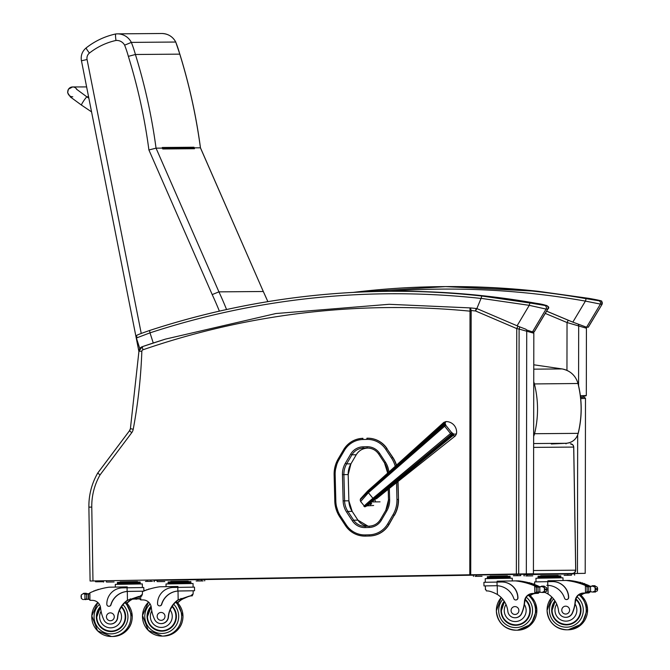 <?xml version="1.0" encoding="UTF-8"?>
<svg xmlns="http://www.w3.org/2000/svg" width="670" height="670" viewBox="0 0 670 670"><rect width="100%" height="100%" fill="white"/><g stroke="black" fill="none" stroke-linecap="round" stroke-linejoin="round"><path stroke-width="1" d="M130.424 428.658L130.399 428.666A4.925 4.891 -90.5 0 1 129.519 430.718L131.722 432.703L100.065 474.888L97.711 473.07C91.69 483.623 88.75 494.988 88.884 507.148L91.773 507.098L92.971 580.957L90.09 581.007L533.429 573.763L526.327 573.855L526.721 331.457A2.462 1.893 -70.8 0 0 525.724 329.179L519.535 326.809A2.462 0.469 -68.1 0 1 519.099 329.087L516.763 328.602A2.462 0.611 -66.8 0 1 518.371 326.332L519.535 326.809M97.711 473.07L129.494 430.726L130.399 428.666L133.23 429.269A8.208 8.149 89.5 0 1 131.722 432.703M165.364 339.137L142.266 346.692L138.975 351.172A4.925 4.891 89.5 0 1 142.249 346.7L142.283 346.692A788.079 782.326 89.5 0 1 153.907 342.789L165.323 339.146L275.873 313.535L389.111 304.297L470.491 307.915A806.127 776.446 89.8 0 1 476.512 308.543L476.864 308.535M92.971 580.957L469.804 574.785L470.013 308.535M469.804 574.785L526.327 573.855M516.361 574.014L516.763 328.602L475.6 310.989A2.462 0.662 -83.9 0 1 476.512 308.543A2.462 2.446 -90.5 0 1 477.199 308.719A2.462 0.611 113.2 0 0 475.6 310.989A803.715 774.018 -90.1 0 0 471.161 310.528L470.491 307.915L469.963 308.904M533.471 331.893L533.822 333.199L519.099 329.087L518.697 573.981M481.035 298.443L481.797 296.014A801.328 795.474 -90.5 0 0 388.977 291.299A801.328 795.474 -90.5 0 0 149.544 330.511L150.005 332.856A798.866 793.029 89.5 0 1 481.035 298.443L476.839 308.602M481.077 298.343L529.258 305.336A2.462 0.653 -79.9 0 1 530.313 303.049L481.797 296.014M136.395 337.998L150.005 332.856L153.263 342.998M517.098 325.788L529.258 305.336L546.067 309.079A2.462 2.446 -90.5 0 0 544.425 305.386L530.313 303.049M526.486 329.916L532.491 331.901L546.067 309.079L547.867 309.046C550.656 306.734 546.787 304.817 536.26 303.309C488.648 294.901 440.676 290.889 392.352 291.274A801.328 795.474 89.5 0 1 536.251 303.309L546.142 305.378L544.425 305.386M547.867 309.046L534.225 331.859L532.491 331.901M139.996 348.316L140.424 347.839M396.523 482.626L396.958 499.41A28.776 28.567 89.5 0 1 393.022 514.769L387.687 523.89A22.21 22.043 89.5 0 1 369.262 534.819L365.292 534.928A22.21 22.051 89.5 0 1 346.331 524.97L340.561 516.193A28.776 28.559 89.5 0 1 335.829 501.076L334.791 501.101L335.829 501.06L335.159 474.821A28.785 28.575 89.5 0 1 339.137 459.411L344.447 450.374A22.202 22.043 89.5 0 1 362.83 439.503L366.808 439.394A22.202 22.043 89.5 0 1 385.769 449.336L391.54 458.113A28.776 28.567 89.5 0 1 395.25 466.328M365.678 536.109L369.647 536L365.678 536.109A23.391 23.224 89.5 0 1 365.267 536.109L365.05 536.117A23.391 23.224 -90.5 0 0 365.46 536.109L365.292 534.928M397.812 481.596L398.491 499.376L398.022 481.429M387.687 523.89L389.052 524.493L394.178 515.364A29.957 29.74 -90.5 0 0 398.273 499.376L396.958 499.41M391.54 458.113L392.871 457.459L386.892 448.682A23.383 23.215 -90.5 0 0 367.344 438.205L367.344 438.205A23.383 23.215 -90.5 0 0 366.925 438.214L366.808 439.394M366.925 438.214L367.554 438.205A23.383 23.215 89.5 0 1 387.101 448.682M389.052 524.493A23.391 23.215 89.5 0 1 369.647 536M392.871 457.459A29.957 29.74 89.5 0 1 396.506 465.198M398.491 499.376A29.957 29.74 89.5 0 1 394.387 515.364M374.974 499.979L375.368 501.118M154 580.078L189.937 579.784A3.283 3.283 0 0 0 191.461 579.382A3.283 3.258 89.5 0 1 189.937 579.784L180.163 579.944A3.283 3.258 89.5 0 1 180.138 579.944L180.138 579.944A3.283 3.258 89.5 0 1 180.104 579.944M371.691 503.714L370.309 504.686L371.691 503.714M373.651 505.498L367.118 505.833L452.954 435.584L452.108 435.073A9.254 2.429 -131.5 0 1 451.287 434.47L444.001 425.383A9.254 2.471 -128.8 0 1 443.691 424.571L443.808 422.401L377.503 482.283L443.506 423.792A2.588 2.211 -5.4 0 1 445.048 423.147L445.944 425.467L451.53 432.435L453.892 434.185L456.446 433.976A10.527 10.527 0 0 0 445.96 421.572L445.048 423.147M372.495 501.914L380.041 501.847M360.77 498.555L367.654 491.01M360.251 499.879L360.493 498.832L367.671 490.984L377.512 482.266L367.696 490.968L360.251 499.879L367.93 491.973L368.408 492.735L360.644 501.512L364.321 506.051L365.401 506.579L367.118 505.833M365.317 505.641C362.043 507.835 364.572 505.389 372.905 498.287L373.592 498.957C365.452 505.8 362.947 508.203 366.088 506.168L374.178 499.385L376.599 498.681L385.292 491.621L376.599 498.681M385.292 491.621L455.307 435.919L452.954 435.584A2.588 1.968 115.4 0 0 453.892 434.185M103.532 581.719L96.296 581.778A366.565 363.885 89.5 0 1 96.338 580.94M95.509 580.957A367.394 364.715 -90.5 0 0 95.475 581.736L96.296 581.778M533.764 369.162L562.105 368.927A19.807 19.665 89.5 0 1 577.967 383.5L578.043 383.516C575.605 375.51 570.304 370.652 562.13 368.935L533.772 364.79L562.105 368.927A9.849 1.172 -80.6 0 1 562.13 368.935M533.739 383.944L577.967 383.5C582.104 400.107 582.163 416.723 578.151 433.364A13.09 12.998 89.5 0 1 566.117 443.289L551.293 443.984L566.125 443.289L533.647 443.548M505.272 574.249L572.49 573.52L505.306 574.249M549.676 573.889L572.498 573.52L574.558 572.75L575.697 570.178A3.283 3.258 89.5 0 1 572.49 573.52M533.638 447.384L573.746 447.083L572.992 445.031L570.505 443.825M89.437 53.072A66.397 65.911 89.5 0 1 115.985 40.46C115.433 36.515 115.357 34.346 115.768 33.961L115.759 33.961A72.963 72.427 -90.5 0 0 86.204 47.897A6.566 0.628 -128.3 0 0 86.162 47.905C82.175 51.314 80.593 55.602 81.413 60.786L87.066 59.521A6.566 6.516 89.5 0 1 89.437 53.072A6.566 0.628 -128.3 0 1 86.162 47.905C94.964 40.996 104.83 36.347 115.751 33.961L117.367 33.86A15.678 15.561 -90.5 0 0 115.768 33.961M115.985 40.46A9.104 9.037 89.5 0 1 124.628 45.158L131.345 42.394L175.724 42.034A113.222 112.392 89.5 0 1 179.778 54.136A568.596 564.442 89.5 0 1 200.414 147.794L263.302 291.5A352.99 350.41 89.5 0 1 267.833 301.642M124.628 45.158A106.647 105.868 89.5 0 1 128.355 56.355L135.407 54.496L179.828 54.144L175.724 42.034A15.678 15.561 89.5 0 0 161.746 33.5C168.028 33.693 172.709 36.54 175.774 42.051L175.749 42.101M128.355 56.355A562.03 557.917 89.5 0 1 148.908 149.963L156.043 148.154L162.383 148.103A568.596 564.442 89.5 0 0 162.299 147.492L193.999 147.233A0.821 0.812 89.5 0 1 193.58 148.062L193.354 148.221M148.908 149.963L212.197 294.582L218.931 291.86L263.302 291.5L267.874 301.642M162.542 148.472L193.705 148.221A0.821 0.812 89.5 0 1 194.459 148.715L194.082 147.852A568.596 564.442 -90.5 0 0 193.999 147.233M194.082 147.852L200.464 147.81L263.335 291.559M194.459 148.715L162.76 148.966L162.383 148.103M179.794 54.178L179.828 54.144C189.325 84.78 196.21 116.002 200.464 147.81M162.534 148.447L193.337 148.196M580.697 398.625L585.488 398.432L584.449 397.193L580.555 397.318C585.052 397.076 585.304 397.126 581.317 397.469M523.932 574.357L585.203 573.344L523.932 574.316M154 580.379L473.456 575.145M154.259 580.379L473.456 575.187M566.954 370.393L567.029 322.538L586.426 328.216L586.317 395.509L580.371 395.777M545.263 313.401L567.029 322.538L568.269 320.26L546.603 311.173M578.579 385.744L578.679 326.257A2.462 1.843 -70.6 0 0 578.185 324.314M538.412 291.324L538.412 291.324A801.328 795.474 -90.5 0 0 445.6 286.609L538.412 291.324L588.712 298.343L538.412 291.324M445.6 286.609L353.165 292.405A801.328 795.474 89.5 0 1 442.233 286.634A801.328 795.474 89.5 0 1 586.133 298.669L598.595 300.721A2.462 2.446 -90.5 0 1 600.236 304.406L586.585 327.228L588.327 327.186L602.037 304.381L601.593 301.291C603.318 300.905 591.417 298.803 588.712 298.343L600.312 300.704A2.462 2.446 -90.5 0 1 601.945 304.398L585.413 301.098A798.866 793.029 -90.5 0 0 389.245 291.299M602.037 304.381L588.226 327.22M586.133 298.669L585.413 301.098L572.833 322.136L586.585 327.228M546.62 311.131L572.833 322.136M86.589 86.924L72.628 86.941A4.925 4.891 -90.1 0 1 76.991 89.646A4.925 4.891 -90.1 0 0 68.566 89.135A4.925 4.891 -90.1 0 0 72.779 96.79M485.507 589.022L486.462 590.948C488.857 590.706 492.5 591.886 497.383 594.483A22.897 22.73 89.5 0 1 507.843 611.325A7.236 7.186 89.5 0 0 521.754 612.95L521.955 612.95A7.236 7.186 89.5 0 1 515.247 617.757L515.046 617.765M496.102 585.714L497.073 585.739A18.609 18.475 -90.5 0 1 513.798 598.528A2.06 2.043 -90.5 0 0 517.793 597.858A16.113 15.996 -90.5 0 0 501.537 582.004L483.916 582.305L483.975 585.932L496.185 585.714M496.118 585.714L483.975 585.932M497.182 582.071L497.165 581.183L515.347 580.882A69.814 69.303 89.5 0 1 534.677 585.898L536.536 587.607M536.62 586.945A1.549 1.541 -90.5 0 0 535.849 586.208A69.814 69.303 -90.5 0 0 524.844 582.481L524.878 582.49A69.814 69.303 -90.5 0 1 536.93 586.669A5.527 5.486 -90.5 0 0 537.533 586.903A0.511 0.511 -90.5 0 0 537.374 586.878L536.854 586.878A0.511 0.511 -90.5 0 0 536.352 587.406L536.427 591.794A0.511 0.511 -90.5 0 0 537.106 592.272L540.43 592.246A5.527 5.486 -90.5 0 1 540.606 592.18M536.93 586.669L539.224 586.652A69.814 69.303 -90.5 0 0 534.065 584.55A0.511 0.511 -90.5 0 0 533.563 583.947L531.285 583.964A0.511 0.511 -90.5 0 0 530.841 584.24A69.814 69.303 -90.5 0 1 531.787 584.575L534.065 584.55A69.814 69.303 -90.5 0 1 538.228 586.191L537.943 585.873A69.814 69.303 -90.5 0 0 534.074 584.374M532.349 583.955A69.814 69.303 -90.5 0 0 532.106 583.871A0.511 0.511 -90.5 0 0 531.595 583.31L529.317 583.327A0.511 0.511 -90.5 0 0 528.873 583.595A69.814 69.303 -90.5 0 1 529.828 583.897L532.106 583.88A69.814 69.303 -90.5 0 1 532.39 583.955M530.322 583.319A69.814 69.303 -90.5 0 0 530.146 583.269A0.511 0.511 -90.5 0 0 529.635 582.724L527.349 582.749A0.511 0.511 -90.5 0 0 526.905 583.009A69.814 69.303 -90.5 0 1 527.86 583.285L530.146 583.269M528.253 582.741A69.814 69.303 -90.5 0 0 527.181 582.465L527.215 582.473A69.814 69.303 -90.5 0 1 528.295 582.741M532.834 583.955A69.814 69.303 -90.5 0 0 532.097 583.712M530.808 583.31A69.814 69.303 -90.5 0 0 530.129 583.118M528.739 582.732A69.814 69.303 -90.5 0 0 518.605 580.856L515.347 580.882M521.754 612.95A36.197 35.937 89.5 0 0 524.484 601.35A8.442 8.383 89.5 0 1 532.215 593.494A46.54 46.197 89.5 0 1 534.802 593.377L536.603 591.794M534.894 593.369L535.338 593.369A1.549 1.541 -90.5 0 0 536.779 592.28M536.854 586.878A0.511 0.511 -90.5 0 1 537.013 586.903A5.527 5.486 -90.5 0 0 537.985 587.121L541.938 586.56L544.367 587.649L544.978 589.106L546.913 589.089L546.578 587.632L544.526 586.543A0.511 0.511 -90.5 0 0 544.015 586.116L541.737 586.133A0.511 0.511 -90.5 0 0 541.234 586.652M544.015 592.272L546.636 591.283L546.913 589.089M544.978 589.106L544.425 591.3L541.988 592.456L538.06 592.029A5.527 5.486 -90.5 0 0 537.106 592.272M501.746 581.995A16.113 15.996 89.5 0 1 517.96 597.849A2.06 2.043 89.5 0 1 515.85 599.943M535.338 593.369A46.54 46.197 -90.5 0 0 532.658 593.494A8.442 8.383 -90.5 0 0 525.045 600.362L524.342 604.466A36.197 35.937 89.5 0 1 521.955 612.95M538.73 587.163L537.985 587.121L538.06 592.029M487.366 577.632L487.35 576.652L503.204 576.384L510.079 576.284L510.096 577.264M503.204 576.384L503.22 577.364M491.839 576.569L491.855 577.557M487.299 578.612L487.283 577.641L498.044 577.448L510.188 577.264L510.205 578.244M540.213 586.97A0.511 0.511 -90.5 0 0 539.233 587.138M544.526 586.543L542.239 586.56A0.511 0.511 -90.5 0 0 541.737 586.133M527.86 583.285A0.511 0.511 -90.5 0 0 527.349 582.749M529.828 583.897A0.511 0.511 -90.5 0 0 529.317 583.327M531.787 584.575A0.511 0.511 -90.5 0 0 531.285 583.964M536.938 592.297L540.263 592.272A0.511 0.511 -90.5 0 0 540.43 592.246M530.079 595.596A8.442 8.383 -90.5 0 1 535.037 593.469A46.54 46.197 -90.5 0 1 537.708 593.352L538.06 593.344A46.54 46.197 -90.5 0 0 535.481 593.469A8.442 8.383 -90.5 0 0 530.305 595.789M538.152 593.344L539.467 591.769M537.708 593.352A1.549 1.541 -90.5 0 0 539.149 592.28M538.646 586.183L539.174 586.627M485.298 582.272L485.239 578.654L512.265 578.218L512.307 580.932M490.189 576.15L507.249 575.873M479.259 576.301L475.105 576.368L479.259 576.301M482.04 576.284L477.878 576.342L482.04 576.275M517.558 575.672L513.396 575.739L517.558 575.672M520.33 575.656L516.176 575.723L520.33 575.647M473.472 575.078L523.923 574.282L523.923 575.597L523.923 574.282M503.857 602.405A14.774 14.665 89.5 0 1 504.443 601.576M515.992 625.294A14.774 14.665 89.5 0 1 503.991 618.829M504.217 601.233A14.774 14.665 -90.5 0 0 515.741 625.294A14.774 14.665 -90.5 0 0 525.288 599.399M525.246 599.541A14.313 14.212 89.5 0 1 529.132 604.759M529.225 616.065A14.313 14.212 89.5 0 1 516.235 624.834L515.699 624.834A14.313 14.212 89.5 0 1 504.46 601.61L501.353 610.755C500.792 615.127 505.054 624.298 515.699 624.834A14.313 14.212 89.5 0 0 525.138 599.926M518.89 610.462A3.936 3.911 -90.5 0 0 514.945 606.585A3.936 3.911 -90.5 0 0 511.068 610.554A3.936 3.911 -90.5 0 0 515.012 614.465A3.936 3.911 -90.5 0 0 518.89 610.462M126.772 603.117A22.897 22.73 89.5 0 1 130.265 600.178L138.791 596.451L127.895 600.194A22.897 22.73 89.5 0 0 121.153 607.372L119.436 610.311A22.897 22.73 89.5 0 0 117.744 617.371L117.535 617.371A22.897 22.73 89.5 0 1 127.451 600.203L139.913 596.283L142.4 594.29L141.512 596.267L139.913 596.283M141.512 596.267C139.1 596.116 135.499 597.414 130.709 600.169A22.897 22.73 -90.5 0 0 126.99 603.343M108.883 606.266L109.051 606.266A2.06 2.043 89.5 0 0 111.002 604.784A18.609 18.475 89.5 0 1 127.308 591.451L143.832 591.158L143.774 587.531L122.56 587.866A16.113 15.996 -90.5 0 0 106.823 604.24A2.06 2.043 -90.5 0 0 110.835 604.784A18.609 18.475 -90.5 0 1 127.141 591.451L127.082 587.791M128.272 591.392L127.141 591.451M143.832 591.158L142.45 591.183L142.4 594.29M88.113 593.888A5.527 5.486 89.5 0 0 88.633 593.662A69.814 69.303 89.5 0 1 88.683 593.645M89.889 592.841L89.922 600.312L90.349 600.312A1.549 1.541 89.5 0 1 90.349 600.312L88.549 598.98L88.474 594.407L89.889 592.841A69.814 69.303 89.5 0 1 109.051 587.196L127.233 586.895L127.25 587.783M84.026 599.441L86.011 599.608L84.026 599.441L86.639 599.072A5.527 5.486 89.5 0 1 87.611 599.29A0.511 0.511 89.5 0 0 87.77 599.315L88.591 599.307M88.474 594.391L88.197 594.399A0.511 0.511 89.5 0 0 87.527 593.922A5.527 5.486 89.5 0 1 86.564 594.164L83.398 593.729A2.588 2.571 89.5 0 1 84.311 593.888L83.943 593.888M83.18 599.625L81.371 598.536L81.028 596.359L81.313 594.885L83.122 593.729M128.439 591.392L142.45 591.183M85.919 599.03L86.639 599.072L86.564 594.164L85.752 594.24M85.492 593.888L84.336 593.896A5.527 5.486 89.5 0 1 84.311 593.888M85.995 594.231A5.527 5.486 89.5 0 1 85.35 594.164A0.511 0.511 89.5 0 1 86.355 594.198M117.434 583.344L117.426 582.364L133.271 582.096L140.156 581.995L140.172 582.975M133.271 582.096L133.288 583.084M121.907 582.28L121.923 583.269M117.367 584.332L117.351 583.352L128.808 583.151L140.256 582.975L140.273 583.955M85.852 593.737L88.13 593.721A0.511 0.511 89.5 0 1 88.381 593.779M83.398 593.729A2.588 2.571 89.5 0 0 83.331 593.729A0.511 0.511 89.5 0 1 83.834 593.293L86.112 593.268A0.511 0.511 89.5 0 1 86.623 593.729M83.834 593.293A0.511 0.511 89.5 0 1 84.336 593.896M97.611 589.826A0.511 0.511 89.5 0 1 98.448 589.567M95.659 590.488A0.511 0.511 89.5 0 1 96.488 590.195M93.716 591.216A0.511 0.511 89.5 0 1 94.545 590.898M88.197 594.399L88.273 598.787A0.511 0.511 89.5 0 1 87.77 599.315M87.686 593.896L88.206 593.888A0.511 0.511 89.5 0 1 88.524 593.997M117.535 617.371A7.236 7.186 89.5 0 1 103.691 619.457A36.197 35.937 89.5 0 1 100.584 607.95A8.442 8.383 89.5 0 0 92.602 600.354A46.54 46.197 89.5 0 0 90.257 600.312A46.54 46.197 89.5 0 0 90.015 600.312M88.172 599.106L87.058 599.416M115.349 587.087L115.307 584.366L142.333 583.93L142.392 587.548M120.257 581.861L137.325 581.585M148.229 581.401L152.383 581.334L148.229 581.401M145.457 581.418L149.611 581.351L145.457 581.418M109.93 582.021L114.093 581.962L109.93 582.021M107.158 582.046L111.32 581.979L107.158 582.046M154.016 581.309L154 579.994L153.991 581.309M103.549 580.789L103.54 582.104M100.458 607.087A14.774 14.665 -90.5 0 0 99.252 608.687M99.386 625.11A14.774 14.665 -90.5 0 0 111.388 631.576M121.63 606.601A14.774 14.665 89.5 0 1 111.136 631.576A14.774 14.665 89.5 0 1 100.358 606.652M117.744 617.371A7.236 7.186 89.5 0 1 110.642 624.038L110.433 624.046M121.572 606.685A14.313 14.212 89.5 0 1 124.52 611.04M124.612 622.346A14.313 14.212 89.5 0 1 111.63 631.115L111.094 631.115A14.313 14.212 89.5 0 1 100.475 607.162L96.748 617.037C96.178 621.408 100.441 630.579 111.094 631.115A14.313 14.212 89.5 0 0 121.362 607.028M106.455 616.869A3.936 3.911 -90.5 0 0 110.399 620.747A3.936 3.911 -90.5 0 0 114.277 616.777A3.936 3.911 -90.5 0 0 110.332 612.866A3.936 3.911 -90.5 0 0 106.455 616.869M545.037 592.422L548.094 594.072A22.897 22.73 89.5 0 1 558.562 610.914A7.236 7.186 89.5 0 0 572.465 612.539L572.674 612.539A7.236 7.186 89.5 0 1 565.966 617.346L565.756 617.346M546.812 585.304L547.784 585.32A18.609 18.475 -90.5 0 1 564.517 598.117A2.06 2.043 -90.5 0 0 568.512 597.439A16.113 15.996 -90.5 0 0 552.381 581.585A16.113 15.996 -90.5 0 0 552.247 581.594L534.635 581.895L534.677 584.592M547.893 581.66L547.876 580.773L566.058 580.471A69.814 69.303 89.5 0 1 585.396 585.488L587.247 587.196M587.339 586.526A1.549 1.541 -90.5 0 0 586.568 585.798A69.814 69.303 -90.5 0 0 575.563 582.071L575.597 582.079A69.814 69.303 -90.5 0 1 587.64 586.258A5.527 5.486 -90.5 0 0 588.243 586.493A0.511 0.511 -90.5 0 0 588.084 586.468L587.573 586.468A0.511 0.511 -90.5 0 0 587.071 586.987L587.138 591.384A0.511 0.511 -90.5 0 0 587.816 591.861L591.149 591.828A5.527 5.486 -90.5 0 1 591.325 591.769M587.64 586.258L589.943 586.242A69.814 69.303 -90.5 0 0 584.784 584.139A0.511 0.511 -90.5 0 0 584.282 583.537L581.995 583.553A0.511 0.511 -90.5 0 0 581.552 583.821A69.814 69.303 -90.5 0 1 582.498 584.156L584.784 584.139M581.041 582.908A69.814 69.303 -90.5 0 0 580.856 582.85A0.511 0.511 -90.5 0 0 580.346 582.314L578.068 582.331A0.511 0.511 -90.5 0 0 577.624 582.599A69.814 69.303 -90.5 0 1 578.579 582.875L580.856 582.858A69.814 69.303 -90.5 0 1 581.074 582.908M578.972 582.322A69.814 69.303 -90.5 0 0 577.892 582.054L577.934 582.062A69.814 69.303 -90.5 0 1 579.014 582.322M589.139 585.881A1.549 1.541 -90.5 0 0 588.938 585.773A69.814 69.303 -90.5 0 0 584.784 584.123M588.938 585.773L588.654 585.463A69.814 69.303 -90.5 0 0 584.784 583.964M583.545 583.537A69.814 69.303 -90.5 0 0 582.816 583.302M581.518 582.9A69.814 69.303 -90.5 0 0 580.848 582.707M579.458 582.322A69.814 69.303 -90.5 0 0 569.324 580.446L566.058 580.471M580.538 583.486L582.825 583.469A0.511 0.511 -90.5 0 0 582.314 582.892L580.027 582.917A0.511 0.511 -90.5 0 0 579.592 583.176A69.814 69.303 -90.5 0 1 580.538 583.486A0.511 0.511 -90.5 0 0 580.027 582.917M572.465 612.539A36.197 35.937 89.5 0 0 575.195 600.94A8.442 8.383 89.5 0 1 582.933 593.084A46.54 46.197 89.5 0 1 585.513 592.958L587.322 591.384M585.605 592.958L586.049 592.958A1.549 1.541 -90.5 0 0 587.498 591.861M587.573 586.468A0.511 0.511 -90.5 0 1 587.732 586.493A5.527 5.486 -90.5 0 0 588.695 586.711L592.657 586.149L595.077 587.238L595.697 588.687L597.632 588.679L597.297 587.213L595.236 586.124A0.511 0.511 -90.5 0 0 594.734 585.706L592.456 585.722A0.511 0.511 -90.5 0 0 591.945 586.233M594.734 591.861L597.355 590.865L597.632 588.679M595.697 588.687L595.136 590.89L592.707 592.045L589.608 591.543M552.465 581.585A16.113 15.996 89.5 0 1 568.679 597.439A2.06 2.043 89.5 0 1 566.56 599.533M586.049 592.958A46.54 46.197 -90.5 0 0 583.377 593.084A8.442 8.383 -90.5 0 0 575.764 599.952L575.061 604.055A36.197 35.937 89.5 0 1 572.674 612.539M589.441 586.753L588.695 586.711L588.779 591.61A5.527 5.486 -90.5 0 0 587.816 591.861M538.085 577.222L538.069 576.242L560.798 575.865L560.916 577.833M553.923 575.974L553.939 576.954M542.558 576.158L542.566 577.138M538.01 578.202L537.993 577.222L560.815 576.853M590.923 586.552A0.511 0.511 -90.5 0 0 589.952 586.727M595.236 586.124L592.958 586.149A2.588 2.571 -90.5 0 0 592.933 586.149A0.511 0.511 -90.5 0 0 592.456 585.722M578.579 582.875A0.511 0.511 -90.5 0 0 578.068 582.331M582.498 584.156A0.511 0.511 -90.5 0 0 581.995 583.553M587.649 591.886L590.982 591.861A0.511 0.511 -90.5 0 0 591.149 591.828M580.798 595.178A8.442 8.383 -90.5 0 1 585.747 593.059A46.54 46.197 -90.5 0 1 588.428 592.933L588.779 592.933A46.54 46.197 -90.5 0 0 586.191 593.059A8.442 8.383 -90.5 0 0 581.024 595.379M588.871 592.933L590.186 591.359M588.428 592.933A1.549 1.541 -90.5 0 0 589.86 591.87M589.365 585.773L589.885 586.216M536.008 581.861L535.95 578.244L562.976 577.808L563.026 580.521M540.899 575.739L557.968 575.455M529.978 575.89L525.816 575.957L529.978 575.89M532.75 575.865L528.588 575.932L532.75 575.865M568.277 575.262L564.115 575.329L568.277 575.262M571.049 575.237L566.887 575.304L571.049 575.237M524.191 574.667L574.642 573.872L574.642 575.178L574.642 573.872M554.576 601.987A14.774 14.665 89.5 0 1 555.154 601.166M566.711 624.884A14.774 14.665 89.5 0 1 554.71 618.418M554.936 600.814A14.774 14.665 -90.5 0 0 566.46 624.884A14.774 14.665 -90.5 0 0 575.999 598.988M575.957 599.131A14.313 14.212 89.5 0 1 579.843 604.348M579.935 615.646A14.313 14.212 89.5 0 1 566.954 624.423L566.418 624.423A14.313 14.212 89.5 0 1 555.179 601.199L552.072 610.345C551.51 614.717 555.765 623.887 566.418 624.423A14.313 14.212 89.5 0 0 575.857 599.508M569.601 610.052A3.936 3.911 -90.5 0 0 565.656 606.174A3.936 3.911 -90.5 0 0 561.778 610.144A3.936 3.911 -90.5 0 0 565.723 614.055A3.936 3.911 -90.5 0 0 569.601 610.052M177.491 602.698A22.897 22.73 89.5 0 1 180.984 599.767L189.501 596.04L178.605 599.784A22.897 22.73 89.5 0 0 171.863 606.961L170.155 609.901A22.897 22.73 89.5 0 0 168.463 616.953L168.254 616.961A22.897 22.73 89.5 0 1 178.161 599.784L190.632 595.873L193.119 593.88L192.231 595.856L190.632 595.873M192.231 595.856C189.819 595.705 186.218 597.004 181.428 599.759A22.897 22.73 -90.5 0 0 177.709 602.933M159.602 605.856L159.77 605.856A2.06 2.043 89.5 0 0 161.721 604.374A18.609 18.475 89.5 0 1 178.019 591.032L194.543 590.747L194.484 587.121L173.27 587.448A16.113 15.996 -90.5 0 0 157.542 603.829A2.06 2.043 -90.5 0 0 161.554 604.374A18.609 18.475 -90.5 0 1 177.86 591.032L177.801 587.381M178.99 590.982L177.86 591.032M194.543 590.747L193.169 590.773L193.119 593.88M142.459 591.602A69.814 69.303 89.5 0 1 143.514 591.166M143.832 591.041A69.814 69.303 89.5 0 1 159.77 586.778L177.952 586.485L177.96 587.372M134.745 599.022L136.73 599.189L134.745 599.022L137.358 598.662A5.527 5.486 89.5 0 1 138.33 598.871A0.511 0.511 89.5 0 0 138.481 598.896L139.301 598.888M133.891 599.215L132.802 598.896M179.158 590.982L193.169 590.764M168.153 582.933L168.136 581.954L183.99 581.686L190.866 581.585L190.883 582.565M183.99 581.686L184.007 582.666M172.626 581.87L172.642 582.858M168.086 583.913L168.07 582.942L179.518 582.741L190.975 582.565L190.983 583.545M148.33 589.416A0.511 0.511 89.5 0 1 149.167 589.148M146.378 590.077A0.511 0.511 89.5 0 1 147.207 589.784M144.427 590.806A0.511 0.511 89.5 0 1 145.256 590.488M138.958 596.618L138.992 598.377A0.511 0.511 89.5 0 1 138.481 598.896M168.254 616.961A7.236 7.186 89.5 0 1 154.41 619.038A36.197 35.937 89.5 0 1 151.303 607.539A8.442 8.383 89.5 0 0 143.313 599.935A46.54 46.197 89.5 0 0 140.976 599.901A46.54 46.197 89.5 0 0 140.725 599.901L138.992 598.377M139.26 598.57L139.243 596.56L139.26 598.57M136.638 598.62L137.358 598.662L137.333 597.02M138.891 598.695L137.777 598.997M166.068 586.677L166.018 583.955L193.052 583.52L193.111 587.138M170.967 581.451L188.036 581.175M198.94 580.982L203.102 580.923L198.94 580.982M196.168 581.007L200.33 580.94L196.168 581.007M160.649 581.61L164.803 581.543L160.649 581.61M157.877 581.635L162.031 581.568L157.877 581.635M204.71 579.583L204.71 580.898L204.71 579.583M151.169 606.668A14.774 14.665 -90.5 0 0 149.971 608.268M150.105 624.7A14.774 14.665 -90.5 0 0 162.098 631.157M172.349 606.191A14.774 14.665 89.5 0 1 161.855 631.165A14.774 14.665 89.5 0 1 151.068 606.241M168.463 616.953A7.236 7.186 89.5 0 1 161.353 623.628L161.152 623.628M172.291 606.275A14.313 14.212 89.5 0 1 175.239 610.63M175.331 621.928A14.313 14.212 89.5 0 1 162.341 630.705L161.813 630.705A14.313 14.212 89.5 0 1 151.186 606.744L147.459 616.626C146.898 620.998 151.16 630.169 161.813 630.705A14.313 14.212 89.5 0 0 172.073 606.618M157.174 616.459A3.936 3.911 -90.5 0 0 161.118 620.336A3.936 3.911 -90.5 0 0 164.996 616.367A3.936 3.911 -90.5 0 0 161.051 612.455A3.936 3.911 -90.5 0 0 157.174 616.459M100.065 474.888A62.394 61.933 -90.5 0 0 91.773 507.098M90.09 581.007L88.884 507.148A65.677 65.191 89.5 0 1 97.711 473.104M97.736 473.062L129.486 430.76M130.399 428.666L138.95 351.18L141.839 351.298A525.381 521.536 89.5 0 1 133.23 429.269M142.266 346.692L142.936 349.807A1.641 1.633 -90.5 0 0 141.839 351.298M470.231 311.182A784.796 779.068 -90.5 0 0 142.936 349.807M470.725 574.768L471.161 310.528M477.199 308.719L518.371 326.332M534.132 331.885L547.775 309.063A2.462 2.446 -90.5 0 0 546.142 305.378M342.445 474.645L343.903 474.611A20.117 19.966 89.5 0 1 346.658 463.875L345.377 463.213A21.423 21.273 -90.5 0 0 342.445 474.645L343.132 500.884L344.589 500.85L343.903 474.611L348.182 474.578L348.869 500.817L344.589 500.85A20.1 19.958 89.5 0 0 347.897 511.419L352.177 511.386L357.947 520.163L353.668 520.196L347.897 511.419L346.658 512.148L352.428 520.925L353.668 520.196A13.542 13.442 89.5 0 0 364.991 526.268L364.991 526.268A13.542 13.442 89.5 0 0 365.234 526.26L364.991 526.268M367.47 448.113A13.534 13.442 -90.5 0 0 356.239 454.771C358.852 450.608 362.587 448.389 367.47 448.113L363.19 448.146A13.534 13.442 89.5 0 0 351.959 454.804L356.239 454.771L350.938 463.841L346.658 463.875L351.959 454.804L350.678 454.143L345.377 463.213M367.654 448.037L367.168 448.037A13.534 13.434 89.5 0 1 378.726 454.101L379.647 453.381A14.849 14.74 -90.5 0 0 366.976 446.731L367.168 448.037L363.19 448.146L362.998 446.831A14.849 14.74 -90.5 0 0 350.678 454.143M343.132 500.884A21.415 21.264 -90.5 0 0 346.658 512.148M366.976 446.731L362.998 446.831M367.411 448.037L367.411 448.037C372.185 448.138 375.954 450.156 378.709 454.101L384.479 462.861M352.428 520.925A14.857 14.748 -90.5 0 0 365.108 527.575L365.234 526.26L369.203 526.159L365.234 526.26M387.788 473.062A20.108 19.958 89.5 0 0 384.488 462.878L385.418 462.158L379.647 453.381M365.108 527.575L369.078 527.474L369.203 526.159C374.078 525.883 377.821 523.664 380.426 519.501L380.434 519.493A13.534 13.442 89.5 0 1 369.203 526.159M388.868 472.09A21.423 21.264 -90.5 0 0 385.418 462.158M369.078 527.474A14.849 14.74 -90.5 0 0 381.397 520.163L380.426 519.501L385.803 510.314L380.434 519.493M381.397 520.163L386.766 510.984L385.786 510.314A19.648 19.505 89.5 0 0 388.491 499.828L388.206 489.268L388.483 499.828L389.639 499.795L389.337 488.363M386.766 510.984A20.963 20.812 -90.5 0 0 389.639 499.795M357.947 520.163A13.542 13.442 -90.5 0 0 368.073 526.184L357.947 520.163L352.177 511.386L348.877 500.817A20.1 19.958 -90.5 0 0 352.177 511.386M350.938 463.841A20.117 19.966 -90.5 0 0 348.182 474.578L350.938 463.841L356.239 454.771M335.159 474.821L334.121 474.854L334.799 501.093L334.121 474.854A29.966 29.748 -90.5 0 1 338.258 458.816L339.137 459.411M334.791 501.093L334.791 501.101A29.957 29.74 -90.5 0 0 339.715 516.83L340.561 516.193M345.486 525.623C350.243 532.441 356.767 535.941 365.05 536.117A23.391 23.224 -90.5 0 1 345.494 525.623L339.715 516.838L345.486 525.623L346.331 524.97M348.877 500.817L348.191 474.578M385.769 449.336L386.892 448.682L392.662 457.459A29.957 29.74 -90.5 0 1 396.339 465.349M362.947 438.314C354.539 438.791 348.082 442.61 343.576 449.779L343.576 449.779A23.391 23.215 -90.5 0 1 362.947 438.314L362.83 439.503M343.576 449.779L338.258 458.808L343.576 449.788L344.447 450.374M393.022 514.769L394.178 515.364L388.843 524.493A23.391 23.215 -90.5 0 1 369.438 536L369.262 534.819M180.163 579.944L180.138 579.944A3.283 3.283 0 0 0 180.163 579.944L189.937 579.784M451.53 432.435A2.588 1.08 134.3 0 1 450.341 433.657L372.905 498.287L368.408 492.735L444.495 426.354A2.588 1.491 -30.9 0 1 445.944 425.467M367.696 490.968L367.93 491.973L444.001 425.383A2.588 1.792 -23.1 0 1 445.5 424.613M367.688 491.378L443.691 424.571A2.588 2.018 -18.8 0 1 445.198 423.842M452.351 433.163A2.588 1.432 127.9 0 1 451.287 434.47L373.592 498.957L374.178 499.385L452.108 435.073A2.588 1.709 124.9 0 0 453.138 433.741M533.655 436.262A13.09 12.998 -90.5 0 0 534.568 433.716L578.227 433.348M566.125 443.289C572.347 442.644 576.384 439.327 578.227 433.339L578.227 433.339C582.255 416.715 582.188 400.107 578.043 383.516M533.663 433.591L534.568 433.716C538.58 417.083 538.521 400.459 534.384 383.86A19.807 19.665 -90.5 0 0 533.747 381.833M570.413 443.825A3.283 3.258 89.5 0 0 570.388 443.825L570.413 443.825A3.283 3.258 89.5 0 1 573.696 447.057L575.697 570.178L533.437 570.522M81.464 60.794L138.933 351.641M141.236 333.417L87.066 59.521M212.197 294.582A346.423 343.886 89.5 0 1 219.383 311.14M226.569 309.532A352.99 350.41 -90.5 0 0 218.931 291.86L156.043 148.154A568.596 564.442 -90.5 0 0 135.407 54.496A113.222 112.392 -90.5 0 0 131.345 42.394A15.678 15.561 -90.5 0 0 117.367 33.86L161.746 33.5M162.475 148.321L193.58 148.062M577.448 573.445L577.674 435.065M566.008 443.867L566.008 443.289M586.317 395.509L583.093 396.137C587.682 395.744 586.786 395.727 580.413 396.087M572.44 321.969L568.269 320.26M598.595 300.721L600.312 300.704M88.809 98.155L86.949 96.907A4.925 0.494 123.9 0 0 86.916 96.899A4.925 0.494 123.9 0 0 83.608 100.994A4.925 0.494 123.9 0 0 81.447 105.081L70.434 96.999L67.62 92.72L68.399 89.194L72.628 86.941M497.073 585.739L497.014 582.079M535.431 586.208L535.849 586.208M534.677 585.898L534.802 593.377M544.995 589.826L546.929 589.809M544.367 587.649L544.425 591.3M537.013 586.903L537.533 586.903M539.777 587.062L539.861 592.029M532.215 593.494L532.658 593.494M535.037 593.469L535.481 593.469M497.241 585.747L497.383 594.483M506.227 576.334L507.45 575.857L489.979 576.133L491.202 576.585M520.757 575.622L520.732 574.307M517.098 575.672L517.081 574.366M476.362 576.342L476.337 575.028M502.827 599.323A17.077 16.951 -90.5 0 0 523.044 625.872A17.077 16.951 -90.5 0 0 526.293 597.255M528.948 594.692A19.698 19.556 -90.5 0 1 517.449 630.21L516.101 630.219C504.276 629.163 497.693 622.706 496.369 610.839L501.21 597.539A19.698 19.556 -90.5 0 0 516.101 630.219A19.698 19.556 -90.5 0 0 528.22 595.186M524.342 604.466A11.03 10.955 89.5 0 1 518.413 621.065A11.03 10.955 89.5 0 1 506.009 604.516M88.49 594.6L88.557 598.787M84.889 594.164L84.964 599.131M81.313 594.885L81.371 598.536M130.248 598.812L130.265 600.178M127.308 591.451L127.451 600.203M147.166 581.393L147.149 580.078M150.825 581.334L150.8 580.019M136.303 582.054L137.517 581.568L127.719 581.719L120.056 581.853L121.27 582.297M106.43 582.054L106.404 580.739M122.995 604.725A17.077 16.951 89.5 0 1 104.428 632.53A17.077 16.951 89.5 0 1 99.395 604.374M132.233 616.467A19.698 19.556 89.5 0 1 112.845 636.492C125.592 634.348 132.065 627.673 132.258 616.467A19.698 19.556 89.5 0 0 125.592 601.995L132.258 616.467M124.913 602.623A19.698 19.556 89.5 0 1 111.496 636.5A19.698 19.556 89.5 0 1 97.862 602.514L91.782 615.872L97.594 630.839L111.496 636.5L112.845 636.492M119.436 610.311A11.03 10.955 89.5 0 1 114.059 627.271A11.03 10.955 89.5 0 1 101.078 611.316M547.784 585.32L547.725 581.66M586.141 585.798L586.568 585.798M585.396 585.488L585.513 592.958M595.705 589.416L597.64 589.399M595.077 587.238L595.136 590.89M587.732 586.493L588.243 586.493M590.496 586.652L590.58 591.61M582.933 593.084L583.377 593.084M585.747 593.059L586.191 593.059M547.951 585.329L548.094 594.072M556.946 575.924L558.16 575.438L540.698 575.723L541.921 576.167M571.468 575.203L571.451 573.897M567.817 575.262L567.792 573.947M527.072 575.932L527.056 574.617M553.537 598.913A17.077 16.951 -90.5 0 0 573.763 625.462A17.077 16.951 -90.5 0 0 577.012 596.844M568.168 629.792L581.97 623.904L587.54 608.854L581.895 596.216L579.667 594.273A19.698 19.556 -90.5 0 1 568.168 629.792L566.82 629.808C554.986 628.753 548.412 622.296 547.08 610.429L551.921 597.129A19.698 19.556 -90.5 0 0 566.82 629.808A19.698 19.556 -90.5 0 0 578.939 594.776M575.061 604.055A11.03 10.955 89.5 0 1 569.131 620.655A11.03 10.955 89.5 0 1 556.72 604.097M135.667 597.581L135.683 598.72M180.959 598.394L180.984 599.767M140.667 596.342L140.725 599.901M178.019 591.032L178.161 599.784M197.885 580.974L197.868 579.667M201.544 580.923L201.519 579.609M187.014 581.635L188.237 581.15L178.438 581.3L170.766 581.434L171.989 581.878M157.148 581.644L157.123 580.329M173.714 604.306A17.077 16.951 89.5 0 1 155.139 632.12A17.077 16.951 89.5 0 1 150.105 603.963M176.319 601.576L182.969 616.057A19.698 19.556 89.5 0 1 163.555 636.073C176.311 633.929 182.776 627.262 182.969 616.057A19.698 19.556 89.5 0 0 176.311 601.576M175.632 602.213A19.698 19.556 89.5 0 1 162.207 636.09A19.698 19.556 89.5 0 1 148.573 602.104M170.155 609.901A11.03 10.955 89.5 0 1 164.77 626.86A11.03 10.955 89.5 0 1 151.797 610.906M533.822 333.199L533.429 573.763M139.703 348.3L136.395 337.99C139.033 334.933 129.184 337.563 149.536 330.511C227.356 305.11 307.17 292.045 388.977 291.299L392.352 291.274M387.788 473.447L384.479 462.878L378.709 454.101M388.483 499.828L385.786 510.314M334.791 501.101L339.715 516.838M338.258 458.808L334.121 474.854M455.307 435.919L456.446 433.976M445.96 421.572L443.808 422.401M367.093 505.817L371.18 502.877M360.234 500.256L360.644 501.512M575.748 570.153L573.746 447.083M585.203 573.344L585.488 398.432M586.426 328.216L586.208 327.169M86.757 96.773L88.532 96.773M86.949 96.907L76.447 89.144M91.514 111.848L81.447 105.081M544.836 592.439L541.988 592.456M541.234 586.635L539.735 586.652M485.356 585.907L485.415 589.634M473.447 575.078L473.472 576.393M517.449 630.21L531.251 624.314L536.829 609.264L531.184 596.627L528.957 594.684M96.153 590.077L96.874 590.069M94.21 590.781L94.88 590.773M98.105 589.433L98.909 589.424M595.546 592.02L592.707 592.045M591.945 586.225L590.454 586.242M524.166 574.667L524.191 575.982M146.872 589.659L147.593 589.659M144.929 590.362L145.591 590.362M148.815 589.014L149.628 589.014M154.234 580.379L154.259 581.694M163.555 636.073L162.207 636.09L148.313 630.42L142.492 615.462L148.564 602.096"/></g></svg>
